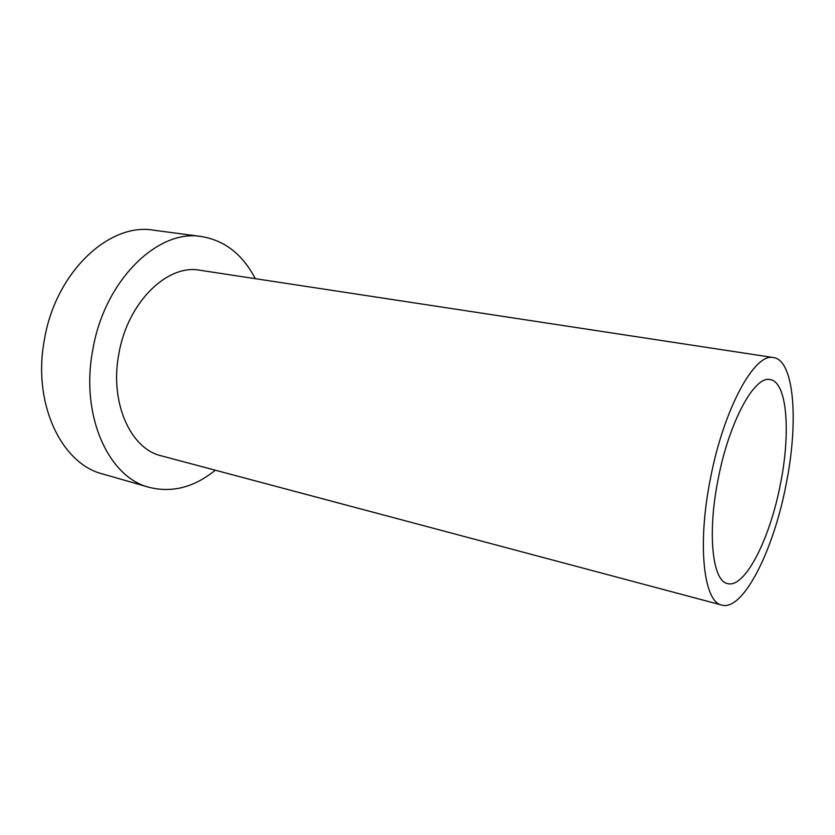 <?xml version="1.0" encoding="UTF-8"?>
<svg xmlns="http://www.w3.org/2000/svg" width="835" height="835" viewBox="0 0 835 835"><rect width="100%" height="100%" fill="white"/><g stroke="black" fill="none" stroke-linecap="round" stroke-linejoin="round"><path stroke-width="1.25" d="M785.954 485.177C773.429 550.536 743.181 611.272 721.857 605.093C703.728 602.254 697.016 544.9 710.46 478.465C723.809 408.409 754.871 352.391 773.492 357.568C794.544 360.334 798.771 422.677 785.954 485.177M780.297 484.665C790.922 432.833 787.228 381.856 770.141 379.591C754.652 375.239 729.101 421.706 718.152 479.154C707.109 533.659 712.474 581.254 727.588 583.571C744.914 588.591 769.912 538.919 780.297 484.665M773.492 357.568L200.014 270.258C167.438 263.766 127.536 302.291 118.883 353.758C109.406 402.439 130.5 448.927 161.301 455.827L721.857 605.093M215.305 470.209C194.2 487.337 172.167 493.036 149.183 487.327C108.581 477.526 80.076 415.475 92.81 349.698C104.5 280.059 158.222 228.613 201.506 236.545C224.855 240.49 242.766 254.539 255.26 278.671M201.506 236.545L153.619 230.199C109.552 222.256 55.653 271.918 44.443 339.459C32.137 403.242 61.456 463.926 102.757 473.998L149.183 487.327"/></g></svg>
